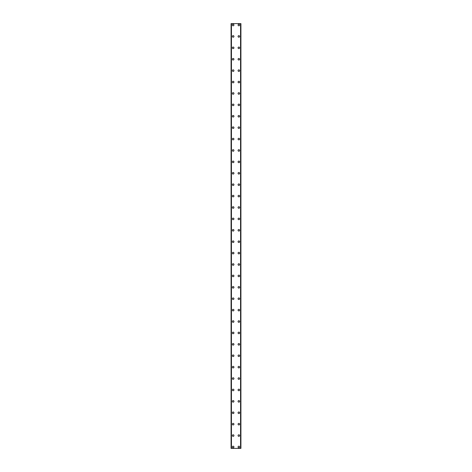<?xml version="1.0" encoding="UTF-8"?>
<svg xmlns="http://www.w3.org/2000/svg" width="472" height="472" viewBox="0 0 472 472"><rect width="100%" height="100%" fill="white"/><g stroke="black" fill="none" stroke-linecap="round" stroke-linejoin="round"><path stroke-width="0.71" d="M232.366 446.972A0.785 0.785 0 0 1 233.15 446.193A0.785 0.785 0 0 1 233.935 446.972A0.785 0.785 0 0 1 233.15 447.757A0.785 0.785 0 0 1 232.366 446.972M232.366 435.573A0.785 0.785 0 0 1 233.15 434.789A0.785 0.785 0 0 1 233.935 435.573A0.785 0.785 0 0 1 233.15 436.352A0.785 0.785 0 0 1 232.366 435.573M232.366 424.169A0.785 0.785 0 0 1 233.15 423.384A0.785 0.785 0 0 1 233.935 424.169A0.785 0.785 0 0 1 233.15 424.953A0.785 0.785 0 0 1 232.366 424.169M232.366 412.764A0.785 0.785 0 0 1 233.15 411.979A0.785 0.785 0 0 1 233.935 412.764A0.785 0.785 0 0 1 233.15 413.549A0.785 0.785 0 0 1 232.366 412.764M232.366 401.359A0.785 0.785 0 0 1 233.15 400.575A0.785 0.785 0 0 1 233.935 401.359A0.785 0.785 0 0 1 233.15 402.144A0.785 0.785 0 0 1 232.366 401.359M232.366 389.955A0.785 0.785 0 0 1 233.15 389.17A0.785 0.785 0 0 1 233.935 389.955A0.785 0.785 0 0 1 233.15 390.739A0.785 0.785 0 0 1 232.366 389.955M232.366 378.55A0.785 0.785 0 0 1 233.15 377.765A0.785 0.785 0 0 1 233.935 378.55A0.785 0.785 0 0 1 233.15 379.335A0.785 0.785 0 0 1 232.366 378.55M232.366 367.145A0.785 0.785 0 0 1 233.15 366.361A0.785 0.785 0 0 1 233.935 367.145A0.785 0.785 0 0 1 233.15 367.93A0.785 0.785 0 0 1 232.366 367.145M232.366 355.74A0.785 0.785 0 0 1 233.15 354.956A0.785 0.785 0 0 1 233.935 355.74A0.785 0.785 0 0 1 233.15 356.525A0.785 0.785 0 0 1 232.366 355.74M232.366 344.336A0.785 0.785 0 0 1 233.15 343.557A0.785 0.785 0 0 1 233.935 344.336A0.785 0.785 0 0 1 233.15 345.12A0.785 0.785 0 0 1 232.366 344.336M232.366 332.937A0.785 0.785 0 0 1 233.15 332.152A0.785 0.785 0 0 1 233.935 332.937A0.785 0.785 0 0 1 233.15 333.716A0.785 0.785 0 0 1 232.366 332.937M232.366 321.532A0.785 0.785 0 0 1 233.15 320.748A0.785 0.785 0 0 1 233.935 321.532A0.785 0.785 0 0 1 233.15 322.317A0.785 0.785 0 0 1 232.366 321.532M232.366 310.128A0.785 0.785 0 0 1 233.15 309.343A0.785 0.785 0 0 1 233.935 310.128A0.785 0.785 0 0 1 233.15 310.912A0.785 0.785 0 0 1 232.366 310.128M232.366 298.723A0.785 0.785 0 0 1 233.15 297.938A0.785 0.785 0 0 1 233.935 298.723A0.785 0.785 0 0 1 233.15 299.508A0.785 0.785 0 0 1 232.366 298.723M232.366 287.318A0.785 0.785 0 0 1 233.15 286.533A0.785 0.785 0 0 1 233.935 287.318A0.785 0.785 0 0 1 233.15 288.103A0.785 0.785 0 0 1 232.366 287.318M232.366 275.913A0.785 0.785 0 0 1 233.15 275.129A0.785 0.785 0 0 1 233.935 275.913A0.785 0.785 0 0 1 233.15 276.698A0.785 0.785 0 0 1 232.366 275.913M232.366 264.509A0.785 0.785 0 0 1 233.15 263.724A0.785 0.785 0 0 1 233.935 264.509A0.785 0.785 0 0 1 233.15 265.293A0.785 0.785 0 0 1 232.366 264.509M232.366 253.104A0.785 0.785 0 0 1 233.15 252.319A0.785 0.785 0 0 1 233.935 253.104A0.785 0.785 0 0 1 233.15 253.889A0.785 0.785 0 0 1 232.366 253.104M232.366 241.699A0.785 0.785 0 0 1 233.15 240.921A0.785 0.785 0 0 1 233.935 241.699A0.785 0.785 0 0 1 233.15 242.484A0.785 0.785 0 0 1 232.366 241.699M232.366 230.301A0.785 0.785 0 0 1 233.15 229.516A0.785 0.785 0 0 1 233.935 230.301A0.785 0.785 0 0 1 233.15 231.079A0.785 0.785 0 0 1 232.366 230.301M232.366 218.896A0.785 0.785 0 0 1 233.15 218.111A0.785 0.785 0 0 1 233.935 218.896A0.785 0.785 0 0 1 233.15 219.681A0.785 0.785 0 0 1 232.366 218.896M232.366 207.491A0.785 0.785 0 0 1 233.15 206.707A0.785 0.785 0 0 1 233.935 207.491A0.785 0.785 0 0 1 233.15 208.276A0.785 0.785 0 0 1 232.366 207.491M232.366 196.087A0.785 0.785 0 0 1 233.15 195.302A0.785 0.785 0 0 1 233.935 196.087A0.785 0.785 0 0 1 233.15 196.871A0.785 0.785 0 0 1 232.366 196.087M232.366 184.682A0.785 0.785 0 0 1 233.15 183.897A0.785 0.785 0 0 1 233.935 184.682A0.785 0.785 0 0 1 233.15 185.466A0.785 0.785 0 0 1 232.366 184.682M232.366 173.277A0.785 0.785 0 0 1 233.15 172.492A0.785 0.785 0 0 1 233.935 173.277A0.785 0.785 0 0 1 233.15 174.062A0.785 0.785 0 0 1 232.366 173.277M232.366 161.872A0.785 0.785 0 0 1 233.15 161.088A0.785 0.785 0 0 1 233.935 161.872A0.785 0.785 0 0 1 233.15 162.657A0.785 0.785 0 0 1 232.366 161.872M232.366 150.468A0.785 0.785 0 0 1 233.15 149.683A0.785 0.785 0 0 1 233.935 150.468A0.785 0.785 0 0 1 233.15 151.252A0.785 0.785 0 0 1 232.366 150.468M232.366 139.063A0.785 0.785 0 0 1 233.15 138.284A0.785 0.785 0 0 1 233.935 139.063A0.785 0.785 0 0 1 233.15 139.848A0.785 0.785 0 0 1 232.366 139.063M232.366 127.664A0.785 0.785 0 0 1 233.15 126.879A0.785 0.785 0 0 1 233.935 127.664A0.785 0.785 0 0 1 233.15 128.443A0.785 0.785 0 0 1 232.366 127.664M232.366 116.26A0.785 0.785 0 0 1 233.15 115.475A0.785 0.785 0 0 1 233.935 116.26A0.785 0.785 0 0 1 233.15 117.044A0.785 0.785 0 0 1 232.366 116.26M232.366 104.855A0.785 0.785 0 0 1 233.15 104.07A0.785 0.785 0 0 1 233.935 104.855A0.785 0.785 0 0 1 233.15 105.639A0.785 0.785 0 0 1 232.366 104.855M232.366 93.45A0.785 0.785 0 0 1 233.15 92.665A0.785 0.785 0 0 1 233.935 93.45A0.785 0.785 0 0 1 233.15 94.235A0.785 0.785 0 0 1 232.366 93.45M232.366 82.045A0.785 0.785 0 0 1 233.15 81.261A0.785 0.785 0 0 1 233.935 82.045A0.785 0.785 0 0 1 233.15 82.83A0.785 0.785 0 0 1 232.366 82.045M232.366 70.641A0.785 0.785 0 0 1 233.15 69.856A0.785 0.785 0 0 1 233.935 70.641A0.785 0.785 0 0 1 233.15 71.425A0.785 0.785 0 0 1 232.366 70.641M232.366 59.236A0.785 0.785 0 0 1 233.15 58.451A0.785 0.785 0 0 1 233.935 59.236A0.785 0.785 0 0 1 233.15 60.021A0.785 0.785 0 0 1 232.366 59.236M232.366 47.831A0.785 0.785 0 0 1 233.15 47.047A0.785 0.785 0 0 1 233.935 47.831A0.785 0.785 0 0 1 233.15 48.616A0.785 0.785 0 0 1 232.366 47.831M232.366 36.427A0.785 0.785 0 0 1 233.15 35.648A0.785 0.785 0 0 1 233.935 36.427A0.785 0.785 0 0 1 233.15 37.211A0.785 0.785 0 0 1 232.366 36.427M232.366 25.028A0.785 0.785 0 0 1 233.15 24.243A0.785 0.785 0 0 1 233.935 25.028A0.785 0.785 0 0 1 233.15 25.807A0.785 0.785 0 0 1 232.366 25.028M238.065 446.972A0.785 0.785 0 0 1 238.85 446.193A0.785 0.785 0 0 1 239.634 446.972A0.785 0.785 0 0 1 238.85 447.757A0.785 0.785 0 0 1 238.065 446.972M238.065 435.573A0.785 0.785 0 0 1 238.85 434.789A0.785 0.785 0 0 1 239.634 435.573A0.785 0.785 0 0 1 238.85 436.352A0.785 0.785 0 0 1 238.065 435.573M238.065 424.169A0.785 0.785 0 0 1 238.85 423.384A0.785 0.785 0 0 1 239.634 424.169A0.785 0.785 0 0 1 238.85 424.953A0.785 0.785 0 0 1 238.065 424.169M238.065 412.764A0.785 0.785 0 0 1 238.85 411.979A0.785 0.785 0 0 1 239.634 412.764A0.785 0.785 0 0 1 238.85 413.549A0.785 0.785 0 0 1 238.065 412.764M238.065 401.359A0.785 0.785 0 0 1 238.85 400.575A0.785 0.785 0 0 1 239.634 401.359A0.785 0.785 0 0 1 238.85 402.144A0.785 0.785 0 0 1 238.065 401.359M238.065 389.955A0.785 0.785 0 0 1 238.85 389.17A0.785 0.785 0 0 1 239.634 389.955A0.785 0.785 0 0 1 238.85 390.739A0.785 0.785 0 0 1 238.065 389.955M238.065 378.55A0.785 0.785 0 0 1 238.85 377.765A0.785 0.785 0 0 1 239.634 378.55A0.785 0.785 0 0 1 238.85 379.335A0.785 0.785 0 0 1 238.065 378.55M238.065 367.145A0.785 0.785 0 0 1 238.85 366.361A0.785 0.785 0 0 1 239.634 367.145A0.785 0.785 0 0 1 238.85 367.93A0.785 0.785 0 0 1 238.065 367.145M238.065 355.74A0.785 0.785 0 0 1 238.85 354.956A0.785 0.785 0 0 1 239.634 355.74A0.785 0.785 0 0 1 238.85 356.525A0.785 0.785 0 0 1 238.065 355.74M238.065 344.336A0.785 0.785 0 0 1 238.85 343.557A0.785 0.785 0 0 1 239.634 344.336A0.785 0.785 0 0 1 238.85 345.12A0.785 0.785 0 0 1 238.065 344.336M238.065 332.937A0.785 0.785 0 0 1 238.85 332.152A0.785 0.785 0 0 1 239.634 332.937A0.785 0.785 0 0 1 238.85 333.716A0.785 0.785 0 0 1 238.065 332.937M238.065 321.532A0.785 0.785 0 0 1 238.85 320.748A0.785 0.785 0 0 1 239.634 321.532A0.785 0.785 0 0 1 238.85 322.317A0.785 0.785 0 0 1 238.065 321.532M238.065 310.128A0.785 0.785 0 0 1 238.85 309.343A0.785 0.785 0 0 1 239.634 310.128A0.785 0.785 0 0 1 238.85 310.912A0.785 0.785 0 0 1 238.065 310.128M238.065 298.723A0.785 0.785 0 0 1 238.85 297.938A0.785 0.785 0 0 1 239.634 298.723A0.785 0.785 0 0 1 238.85 299.508A0.785 0.785 0 0 1 238.065 298.723M238.065 287.318A0.785 0.785 0 0 1 238.85 286.533A0.785 0.785 0 0 1 239.634 287.318A0.785 0.785 0 0 1 238.85 288.103A0.785 0.785 0 0 1 238.065 287.318M238.065 275.913A0.785 0.785 0 0 1 238.85 275.129A0.785 0.785 0 0 1 239.634 275.913A0.785 0.785 0 0 1 238.85 276.698A0.785 0.785 0 0 1 238.065 275.913M238.065 264.509A0.785 0.785 0 0 1 238.85 263.724A0.785 0.785 0 0 1 239.634 264.509A0.785 0.785 0 0 1 238.85 265.293A0.785 0.785 0 0 1 238.065 264.509M238.065 253.104A0.785 0.785 0 0 1 238.85 252.319A0.785 0.785 0 0 1 239.634 253.104A0.785 0.785 0 0 1 238.85 253.889A0.785 0.785 0 0 1 238.065 253.104M238.065 241.699A0.785 0.785 0 0 1 238.85 240.921A0.785 0.785 0 0 1 239.634 241.699A0.785 0.785 0 0 1 238.85 242.484A0.785 0.785 0 0 1 238.065 241.699M238.065 230.301A0.785 0.785 0 0 1 238.85 229.516A0.785 0.785 0 0 1 239.634 230.301A0.785 0.785 0 0 1 238.85 231.079A0.785 0.785 0 0 1 238.065 230.301M238.065 218.896A0.785 0.785 0 0 1 238.85 218.111A0.785 0.785 0 0 1 239.634 218.896A0.785 0.785 0 0 1 238.85 219.681A0.785 0.785 0 0 1 238.065 218.896M238.065 207.491A0.785 0.785 0 0 1 238.85 206.707A0.785 0.785 0 0 1 239.634 207.491A0.785 0.785 0 0 1 238.85 208.276A0.785 0.785 0 0 1 238.065 207.491M238.065 196.087A0.785 0.785 0 0 1 238.85 195.302A0.785 0.785 0 0 1 239.634 196.087A0.785 0.785 0 0 1 238.85 196.871A0.785 0.785 0 0 1 238.065 196.087M238.065 184.682A0.785 0.785 0 0 1 238.85 183.897A0.785 0.785 0 0 1 239.634 184.682A0.785 0.785 0 0 1 238.85 185.466A0.785 0.785 0 0 1 238.065 184.682M238.065 173.277A0.785 0.785 0 0 1 238.85 172.492A0.785 0.785 0 0 1 239.634 173.277A0.785 0.785 0 0 1 238.85 174.062A0.785 0.785 0 0 1 238.065 173.277M238.065 161.872A0.785 0.785 0 0 1 238.85 161.088A0.785 0.785 0 0 1 239.634 161.872A0.785 0.785 0 0 1 238.85 162.657A0.785 0.785 0 0 1 238.065 161.872M238.065 150.468A0.785 0.785 0 0 1 238.85 149.683A0.785 0.785 0 0 1 239.634 150.468A0.785 0.785 0 0 1 238.85 151.252A0.785 0.785 0 0 1 238.065 150.468M238.065 139.063A0.785 0.785 0 0 1 238.85 138.284A0.785 0.785 0 0 1 239.634 139.063A0.785 0.785 0 0 1 238.85 139.848A0.785 0.785 0 0 1 238.065 139.063M238.065 127.664A0.785 0.785 0 0 1 238.85 126.879A0.785 0.785 0 0 1 239.634 127.664A0.785 0.785 0 0 1 238.85 128.443A0.785 0.785 0 0 1 238.065 127.664M238.065 116.26A0.785 0.785 0 0 1 238.85 115.475A0.785 0.785 0 0 1 239.634 116.26A0.785 0.785 0 0 1 238.85 117.044A0.785 0.785 0 0 1 238.065 116.26M238.065 104.855A0.785 0.785 0 0 1 238.85 104.07A0.785 0.785 0 0 1 239.634 104.855A0.785 0.785 0 0 1 238.85 105.639A0.785 0.785 0 0 1 238.065 104.855M238.065 93.45A0.785 0.785 0 0 1 238.85 92.665A0.785 0.785 0 0 1 239.634 93.45A0.785 0.785 0 0 1 238.85 94.235A0.785 0.785 0 0 1 238.065 93.45M238.065 82.045A0.785 0.785 0 0 1 238.85 81.261A0.785 0.785 0 0 1 239.634 82.045A0.785 0.785 0 0 1 238.85 82.83A0.785 0.785 0 0 1 238.065 82.045M238.065 70.641A0.785 0.785 0 0 1 238.85 69.856A0.785 0.785 0 0 1 239.634 70.641A0.785 0.785 0 0 1 238.85 71.425A0.785 0.785 0 0 1 238.065 70.641M238.065 59.236A0.785 0.785 0 0 1 238.85 58.451A0.785 0.785 0 0 1 239.634 59.236A0.785 0.785 0 0 1 238.85 60.021A0.785 0.785 0 0 1 238.065 59.236M238.065 47.831A0.785 0.785 0 0 1 238.85 47.047A0.785 0.785 0 0 1 239.634 47.831A0.785 0.785 0 0 1 238.85 48.616A0.785 0.785 0 0 1 238.065 47.831M238.065 36.427A0.785 0.785 0 0 1 238.85 35.648A0.785 0.785 0 0 1 239.634 36.427A0.785 0.785 0 0 1 238.85 37.211A0.785 0.785 0 0 1 238.065 36.427M238.065 25.028A0.785 0.785 0 0 1 238.85 24.243A0.785 0.785 0 0 1 239.634 25.028A0.785 0.785 0 0 1 238.85 25.807A0.785 0.785 0 0 1 238.065 25.028M240.885 23.6L231.079 23.6L231.079 448.4L240.921 448.4L240.921 23.6L240.885 448.4M240.921 23.6L240.921 448.4M240.62 448.4L240.631 23.6L240.62 448.4M231.368 448.4L231.368 23.6L231.38 448.4M231.079 448.4L231.079 23.6M231.445 23.6L231.445 448.4M240.555 23.6L240.555 448.4M231.115 23.6L231.115 448.4"/></g></svg>
